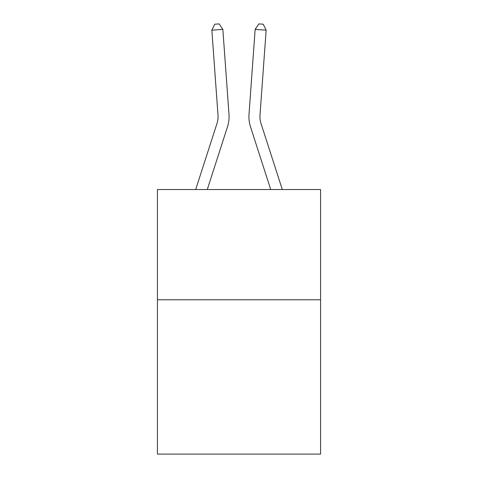 <?xml version="1.0" encoding="UTF-8"?>
<svg xmlns="http://www.w3.org/2000/svg" width="478" height="478" viewBox="0 0 478 478"><rect width="100%" height="100%" fill="white"/><g stroke="black" fill="none" stroke-linecap="round" stroke-linejoin="round"><path stroke-width="0.72" d="M320.571 299.772L320.571 454.1L157.429 454.1L157.429 189.539L320.571 189.539L320.571 299.772L157.429 299.772M195.693 189.539L216.994 123.461A22.048 22.048 0 0 0 217.998 115.108L211.856 30.174L222.85 29.379L228.992 114.314A33.072 33.072 0 0 1 227.486 126.843L207.273 189.539M282.307 189.539L261.006 123.461A22.048 22.048 0 0 1 260.002 115.108L266.144 30.174L255.15 29.379L249.008 114.314A33.072 33.072 0 0 0 250.514 126.843L270.727 189.539M255.15 29.379L249.008 114.314L255.15 29.379L249.008 114.314L255.15 29.379L249.008 114.314L255.15 29.379L249.008 114.314L255.15 29.379L249.008 114.314L255.15 29.379L249.008 114.314L255.15 29.379L249.008 114.314L255.15 29.379L249.008 114.314L255.15 29.379L249.008 114.314L255.15 29.379L249.008 114.314L255.15 29.379L249.008 114.314L255.15 29.379L249.008 114.314L255.15 29.379L249.008 114.314L255.15 29.379L249.008 114.314L255.15 29.379L249.008 114.314L255.15 29.379L258.861 23.9L263.259 24.217L266.144 30.174M261.006 123.461A22.048 22.048 0 0 1 260.002 115.108A22.048 22.048 0 0 0 261.006 123.461A22.048 22.048 0 0 1 260.002 115.108A22.048 22.048 0 0 0 261.006 123.461A22.048 22.048 0 0 1 260.002 115.108A22.048 22.048 0 0 0 261.006 123.461A22.048 22.048 0 0 1 260.002 115.108A22.048 22.048 0 0 0 261.006 123.461A22.048 22.048 0 0 1 260.002 115.108A22.048 22.048 0 0 0 261.006 123.461A22.048 22.048 0 0 1 260.002 115.108A22.048 22.048 0 0 0 261.006 123.461A22.048 22.048 0 0 1 260.002 115.108A22.048 22.048 0 0 0 261.006 123.461A22.048 22.048 0 0 1 260.002 115.108A22.048 22.048 0 0 0 261.006 123.461A22.048 22.048 0 0 1 260.002 115.108A22.048 22.048 0 0 0 261.006 123.461A22.048 22.048 0 0 1 260.002 115.108A22.048 22.048 0 0 0 261.006 123.461A22.048 22.048 0 0 1 260.002 115.108A22.048 22.048 0 0 0 261.006 123.461A22.048 22.048 0 0 1 260.002 115.108A22.048 22.048 0 0 0 261.006 123.461A22.048 22.048 0 0 1 260.002 115.108A22.048 22.048 0 0 0 261.006 123.461A22.048 22.048 0 0 1 260.002 115.108A22.048 22.048 0 0 0 261.006 123.461A22.048 22.048 0 0 1 260.002 115.108M211.856 30.174L214.742 24.217L219.139 23.9L222.85 29.379"/></g></svg>
